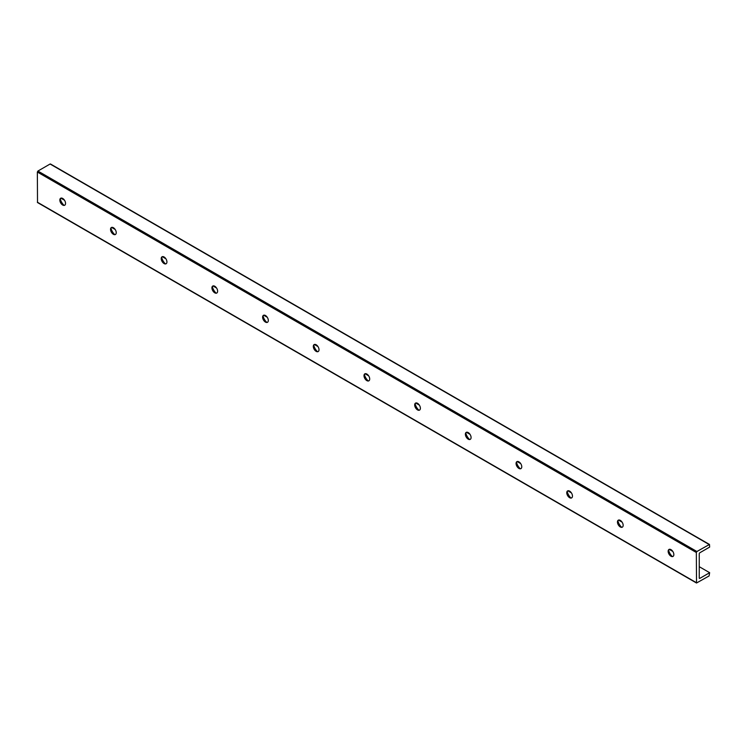 <?xml version="1.0" encoding="UTF-8"?>
<svg xmlns="http://www.w3.org/2000/svg" width="747" height="747" viewBox="0 0 747 747"><rect width="100%" height="100%" fill="white"/><g stroke="black" fill="none" stroke-linecap="round" stroke-linejoin="round"><path stroke-width="1.12" d="M668.565 550.016A7.89 4.557 -120 0 0 672.319 556.506M673.103 556.375A4.034 2.325 60 0 1 671.189 556.123L671.189 556.123A4.034 2.325 60 0 1 668.332 551.183A4.034 2.325 60 0 1 669.079 549.4M620.309 520.379A4.034 2.325 60 0 1 622.942 523.936A4.034 2.325 60 0 1 622.326 527.167A4.034 2.325 60 0 1 618.292 524.842A4.034 2.325 60 0 1 618.292 520.183A4.034 2.325 60 0 1 620.309 520.379M622.419 527.111A4.034 2.325 60 0 1 620.496 526.859L620.496 526.859A4.034 2.325 60 0 1 617.648 521.92A4.034 2.325 60 0 1 618.385 520.127M671.002 549.652A4.034 2.325 60 0 1 673.635 553.2A4.034 2.325 60 0 1 673.01 556.431A4.034 2.325 60 0 1 668.985 554.106A4.034 2.325 60 0 1 668.985 549.447A4.034 2.325 60 0 1 671.002 549.652M617.881 520.752A7.89 4.557 -120 0 0 621.625 527.242M569.616 491.115A4.034 2.325 60 0 1 572.249 494.673A4.034 2.325 60 0 1 571.632 497.904A4.034 2.325 60 0 1 567.599 495.569A4.034 2.325 60 0 1 567.599 490.919A4.034 2.325 60 0 1 569.616 491.115M571.726 497.838A4.034 2.325 60 0 1 569.802 497.586L569.802 497.586A4.034 2.325 60 0 1 566.954 492.656A4.034 2.325 60 0 1 567.692 490.863M567.188 491.479A7.89 4.557 -120 0 0 570.932 497.969M518.922 461.851A4.034 2.325 60 0 1 521.555 465.4A4.034 2.325 60 0 1 520.939 468.63A4.034 2.325 60 0 1 516.905 466.305A4.034 2.325 60 0 1 516.905 461.646A4.034 2.325 60 0 1 518.922 461.851M521.033 468.574A4.034 2.325 60 0 1 519.109 468.322L519.109 468.322A4.034 2.325 60 0 1 516.261 463.383A4.034 2.325 60 0 1 516.999 461.599M516.494 462.216A7.89 4.557 -120 0 0 520.239 468.705M468.229 432.578A4.034 2.325 60 0 1 470.862 436.136A4.034 2.325 60 0 1 470.246 439.367A4.034 2.325 60 0 1 466.212 437.042A4.034 2.325 60 0 1 466.212 432.382A4.034 2.325 60 0 1 468.229 432.578M470.339 439.311A4.034 2.325 60 0 1 468.425 439.059A4.034 2.325 60 0 1 468.416 439.059A4.034 2.325 60 0 1 465.568 434.119A4.034 2.325 60 0 1 466.315 432.336M465.801 432.952A7.89 4.557 -120 0 0 469.546 439.441M417.536 403.315A4.034 2.325 60 0 1 420.169 406.872A4.034 2.325 60 0 1 419.553 410.103A4.034 2.325 60 0 1 415.519 407.769A4.034 2.325 60 0 1 415.519 403.119A4.034 2.325 60 0 1 417.536 403.315M419.646 410.038A4.034 2.325 60 0 1 417.732 409.795L417.732 409.795A4.034 2.325 60 0 1 414.874 404.855A4.034 2.325 60 0 1 415.621 403.063M415.108 403.679A7.89 4.557 -120 0 0 418.862 410.178M366.842 374.051A4.034 2.325 60 0 1 369.485 377.599A4.034 2.325 60 0 1 368.859 380.83A4.034 2.325 60 0 1 364.835 378.505A4.034 2.325 60 0 1 364.835 373.845A4.034 2.325 60 0 1 366.842 374.051M368.953 380.774A4.034 2.325 60 0 1 367.038 380.522L367.038 380.522A4.034 2.325 60 0 1 364.181 375.582A4.034 2.325 60 0 1 364.928 373.799M364.415 374.415A7.89 4.557 -120 0 0 368.168 380.905M316.158 344.778A4.034 2.325 60 0 1 318.792 348.335A4.034 2.325 60 0 1 318.175 351.566A4.034 2.325 60 0 1 314.142 349.241A4.034 2.325 60 0 1 314.142 344.582A4.034 2.325 60 0 1 316.158 344.778M318.259 351.51A4.034 2.325 60 0 1 316.345 351.258L316.345 351.258A4.034 2.325 60 0 1 313.497 346.319A4.034 2.325 60 0 1 314.235 344.535M313.731 345.151A7.89 4.557 -120 0 0 317.475 351.641M265.465 315.514A4.034 2.325 60 0 1 268.098 319.072A4.034 2.325 60 0 1 267.482 322.302A4.034 2.325 60 0 1 263.448 319.968A4.034 2.325 60 0 1 263.448 315.318A4.034 2.325 60 0 1 265.465 315.514M267.575 322.237A4.034 2.325 60 0 1 265.652 321.994L265.652 321.994A4.034 2.325 60 0 1 262.804 317.055A4.034 2.325 60 0 1 263.542 315.262M263.037 315.878A7.89 4.557 -120 0 0 266.782 322.377M214.772 286.25A4.034 2.325 60 0 1 217.405 289.799A4.034 2.325 60 0 1 216.789 293.029A4.034 2.325 60 0 1 212.755 290.704A4.034 2.325 60 0 1 212.755 286.045A4.034 2.325 60 0 1 214.772 286.25M216.882 292.973A4.034 2.325 60 0 1 214.959 292.721L214.959 292.721A4.034 2.325 60 0 1 212.111 287.782A4.034 2.325 60 0 1 212.848 285.998M212.344 286.615A7.89 4.557 -120 0 0 216.088 293.104M164.079 256.987A4.034 2.325 60 0 1 166.712 260.535A4.034 2.325 60 0 1 166.095 263.766A4.034 2.325 60 0 1 162.062 261.441A4.034 2.325 60 0 1 162.062 256.781A4.034 2.325 60 0 1 164.079 256.987M166.189 263.71A4.034 2.325 60 0 1 164.265 263.458L164.265 263.458A4.034 2.325 60 0 1 161.417 258.518A4.034 2.325 60 0 1 162.164 256.735M161.651 257.351A7.89 4.557 -120 0 0 165.395 263.84M113.385 227.714A4.034 2.325 60 0 1 116.018 231.271A4.034 2.325 60 0 1 115.402 234.502A4.034 2.325 60 0 1 111.368 232.168A4.034 2.325 60 0 1 111.368 227.518A4.034 2.325 60 0 1 113.385 227.714M115.496 234.446A4.034 2.325 60 0 1 113.581 234.194L113.581 234.194A4.034 2.325 60 0 1 110.724 229.254A4.034 2.325 60 0 1 111.471 227.462M110.958 228.087A7.89 4.557 -120 0 0 114.711 234.577M696.914 551.51L696.344 552.5L696.512 583.015L709.08 575.956L709.65 572.697L699.892 578.327A0.896 0.514 -60 0 1 699.257 577.963L699.257 553.816A0.896 0.514 -60 0 1 699.892 552.724L709.65 547.084L709.482 544.451L696.914 551.51L37.92 171.044L37.35 172.034L37.518 202.549L696.512 583.015M50.656 164.349L50.086 164.023L37.92 171.044M62.692 198.45A4.034 2.325 60 0 1 65.334 201.998A4.034 2.325 60 0 1 64.709 205.238A4.034 2.325 60 0 1 60.675 202.904A4.034 2.325 60 0 1 60.675 198.244A4.034 2.325 60 0 1 62.692 198.45M709.65 572.697L699.257 566.693M672.786 551.417L669.209 549.344M622.102 522.153L618.516 520.08M571.408 492.88L567.823 490.816M520.715 463.616L517.129 461.543M470.022 434.352L466.436 432.28M419.328 405.079L415.743 403.016M368.635 375.816L365.059 373.743M317.951 346.552L314.366 344.479M267.258 317.279L263.672 315.215M216.565 288.015L212.979 285.942M165.871 258.751L162.286 256.679M115.178 229.478L111.592 227.415M64.485 200.215L60.899 198.142M60.264 198.814A7.89 4.557 -120 0 0 64.018 205.304M64.802 205.173A4.034 2.325 60 0 1 62.888 204.921L62.888 204.921A4.034 2.325 60 0 1 60.031 199.981A4.034 2.325 60 0 1 60.778 198.198M696.344 552.5L37.35 172.034M696.344 582.651L37.35 202.185M709.08 544.488L50.086 164.023M699.892 578.327L699.257 577.963M50.488 163.985L709.482 544.451"/></g></svg>
